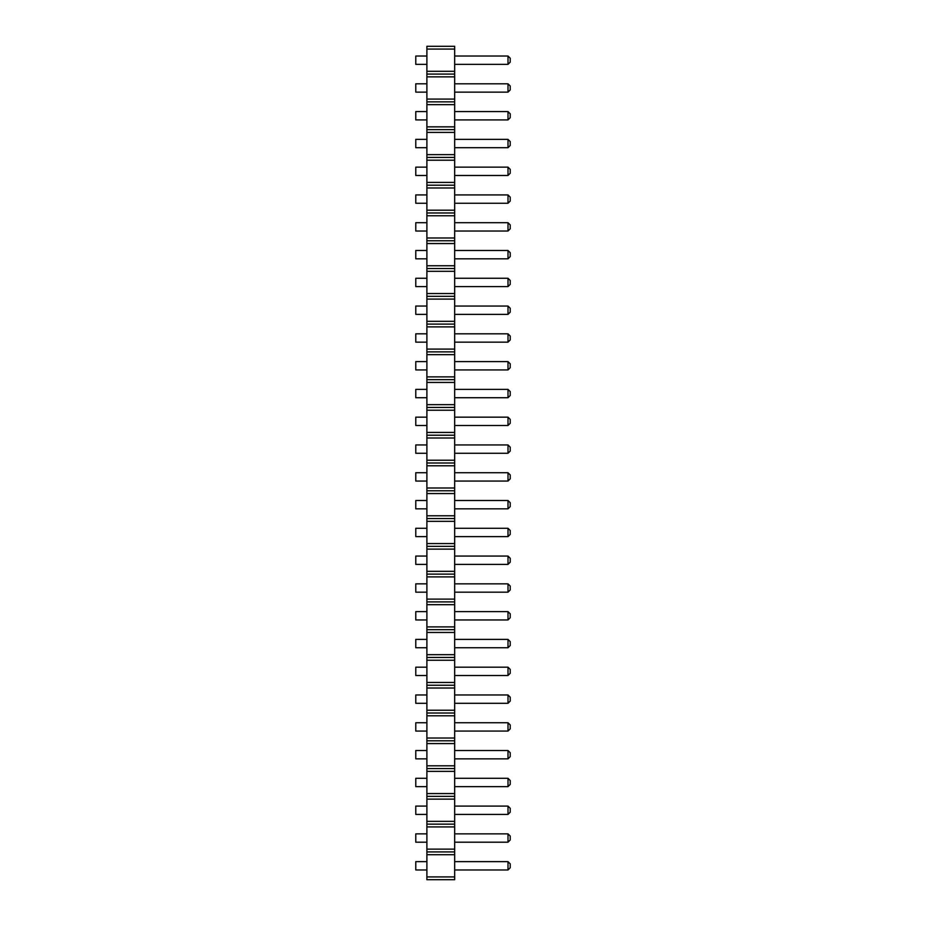 <?xml version="1.0" encoding="UTF-8"?>
<svg xmlns="http://www.w3.org/2000/svg" width="926" height="926" viewBox="0 0 926 926"><rect width="100%" height="100%" fill="white"/><g stroke="black" fill="none" stroke-linecap="round" stroke-linejoin="round"><path stroke-width="1.39" d="M454.666 876.922L426.886 876.922L426.886 879.7L454.666 879.7L454.666 849.142L426.886 849.142L426.886 46.3L454.666 46.3L454.666 49.078L426.886 49.078M454.666 851.92L426.886 851.92L426.886 849.142M454.666 849.142L454.666 49.078M454.666 854.698L426.886 854.698L426.886 851.92M454.666 826.918L426.886 826.918M426.886 876.922L426.886 854.698M454.666 71.302L426.886 71.302M454.666 74.08L426.886 74.08M454.666 76.858L426.886 76.858M454.666 99.082L426.886 99.082M454.666 101.86L426.886 101.86M454.666 104.638L426.886 104.638M454.666 126.862L426.886 126.862M454.666 129.64L426.886 129.64M454.666 132.418L426.886 132.418M454.666 154.642L426.886 154.642M454.666 157.42L426.886 157.42M454.666 160.198L426.886 160.198M454.666 182.422L426.886 182.422M454.666 185.2L426.886 185.2M454.666 187.978L426.886 187.978M454.666 210.202L426.886 210.202M454.666 212.98L426.886 212.98M454.666 215.758L426.886 215.758M454.666 237.982L426.886 237.982M454.666 240.76L426.886 240.76M454.666 243.538L426.886 243.538M454.666 265.762L426.886 265.762M454.666 268.54L426.886 268.54M454.666 271.318L426.886 271.318M454.666 293.542L426.886 293.542M454.666 296.32L426.886 296.32M454.666 299.098L426.886 299.098M454.666 321.322L426.886 321.322M454.666 324.1L426.886 324.1M454.666 326.878L426.886 326.878M454.666 349.102L426.886 349.102M454.666 351.88L426.886 351.88M454.666 354.658L426.886 354.658M454.666 376.882L426.886 376.882M454.666 379.66L426.886 379.66M454.666 382.438L426.886 382.438M454.666 404.662L426.886 404.662M454.666 407.44L426.886 407.44M454.666 410.218L426.886 410.218M454.666 432.442L426.886 432.442M454.666 435.22L426.886 435.22M454.666 437.998L426.886 437.998M454.666 460.222L426.886 460.222M454.666 463L426.886 463M454.666 465.778L426.886 465.778M454.666 488.002L426.886 488.002M454.666 490.78L426.886 490.78M454.666 493.558L426.886 493.558M454.666 515.782L426.886 515.782M454.666 518.56L426.886 518.56M454.666 521.338L426.886 521.338M454.666 543.562L426.886 543.562M454.666 546.34L426.886 546.34M454.666 549.118L426.886 549.118M454.666 571.342L426.886 571.342M454.666 574.12L426.886 574.12M454.666 576.898L426.886 576.898M454.666 599.122L426.886 599.122M454.666 601.9L426.886 601.9M454.666 604.678L426.886 604.678M454.666 626.902L426.886 626.902M454.666 629.68L426.886 629.68M454.666 632.458L426.886 632.458M454.666 654.682L426.886 654.682M454.666 657.46L426.886 657.46M454.666 660.238L426.886 660.238M454.666 682.462L426.886 682.462M454.666 685.24L426.886 685.24M454.666 688.018L426.886 688.018M454.666 710.242L426.886 710.242M454.666 713.02L426.886 713.02M454.666 715.798L426.886 715.798M454.666 738.022L426.886 738.022M454.666 740.8L426.886 740.8M454.666 743.578L426.886 743.578M454.666 765.802L426.886 765.802M454.666 768.58L426.886 768.58M454.666 771.358L426.886 771.358M454.666 793.582L426.886 793.582M454.666 796.36L426.886 796.36M454.666 799.138L426.886 799.138M454.666 821.362L426.886 821.362M454.666 824.14L426.886 824.14M454.666 444.943L508.004 444.943L508.004 453.277L510.226 451.055L510.226 447.165L508.004 444.943M454.666 453.277L508.004 453.277M454.666 500.503L508.004 500.503L508.004 508.837L510.226 506.615L510.226 502.725L508.004 500.503M454.666 508.837L508.004 508.837M454.666 472.723L508.004 472.723L508.004 481.057L510.226 478.835L510.226 474.945L508.004 472.723M454.666 481.057L508.004 481.057M454.666 528.283L508.004 528.283L508.004 536.617L510.226 534.395L510.226 530.505L508.004 528.283M454.666 536.617L508.004 536.617M454.666 639.403L508.004 639.403L508.004 647.737L510.226 645.515L510.226 641.625L508.004 639.403M454.666 647.737L508.004 647.737M454.666 611.623L508.004 611.623L508.004 619.957L510.226 617.735L510.226 613.845L508.004 611.623M454.666 619.957L508.004 619.957M454.666 583.843L508.004 583.843L508.004 592.177L510.226 589.955L510.226 586.065L508.004 583.843M454.666 592.177L508.004 592.177M454.666 556.063L508.004 556.063L508.004 564.397L510.226 562.175L510.226 558.285L508.004 556.063M454.666 564.397L508.004 564.397M454.666 667.183L508.004 667.183L508.004 675.517L510.226 673.295L510.226 669.405L508.004 667.183M454.666 675.517L508.004 675.517M454.666 861.643L508.004 861.643L508.004 869.977L510.226 867.755L510.226 863.865L508.004 861.643M454.666 869.977L508.004 869.977M454.666 833.863L508.004 833.863L508.004 842.197L510.226 839.975L510.226 836.085L508.004 833.863M454.666 842.197L508.004 842.197M454.666 778.303L508.004 778.303L508.004 786.637L510.226 784.415L510.226 780.525L508.004 778.303M454.666 786.637L508.004 786.637M454.666 806.083L508.004 806.083L508.004 814.417L510.226 812.195L510.226 808.305L508.004 806.083M454.666 814.417L508.004 814.417M454.666 694.963L508.004 694.963L508.004 703.297L510.226 701.075L510.226 697.185L508.004 694.963M454.666 703.297L508.004 703.297M454.666 722.743L508.004 722.743L508.004 731.077L510.226 728.855L510.226 724.965L508.004 722.743M454.666 731.077L508.004 731.077M454.666 750.523L508.004 750.523L508.004 758.857L510.226 756.635L510.226 752.745L508.004 750.523M454.666 758.857L508.004 758.857M454.666 111.583L508.004 111.583L508.004 119.917L510.226 117.695L510.226 113.805L508.004 111.583M454.666 119.917L508.004 119.917M454.666 139.363L508.004 139.363L508.004 147.697L510.226 145.475L510.226 141.585L508.004 139.363M454.666 147.697L508.004 147.697M454.666 167.143L508.004 167.143L508.004 175.477L510.226 173.255L510.226 169.365L508.004 167.143M454.666 175.477L508.004 175.477M454.666 250.483L508.004 250.483L508.004 258.817L510.226 256.595L510.226 252.705L508.004 250.483M454.666 258.817L508.004 258.817M454.666 194.923L508.004 194.923L508.004 203.257L510.226 201.035L510.226 197.145L508.004 194.923M454.666 203.257L508.004 203.257M454.666 222.703L508.004 222.703L508.004 231.037L510.226 228.815L510.226 224.925L508.004 222.703M454.666 231.037L508.004 231.037M454.666 361.603L508.004 361.603L508.004 369.937L510.226 367.715L510.226 363.825L508.004 361.603M454.666 369.937L508.004 369.937M454.666 333.823L508.004 333.823L508.004 342.157L510.226 339.935L510.226 336.045L508.004 333.823M454.666 342.157L508.004 342.157M454.666 278.263L508.004 278.263L508.004 286.597L510.226 284.375L510.226 280.485L508.004 278.263M454.666 286.597L508.004 286.597M454.666 306.043L508.004 306.043L508.004 314.377L510.226 312.155L510.226 308.265L508.004 306.043M454.666 314.377L508.004 314.377M454.666 417.163L508.004 417.163L508.004 425.497L510.226 423.275L510.226 419.385L508.004 417.163M454.666 425.497L508.004 425.497M454.666 389.383L508.004 389.383L508.004 397.717L510.226 395.495L510.226 391.605L508.004 389.383M454.666 397.717L508.004 397.717M454.666 56.023L508.004 56.023L508.004 64.357L510.226 62.135L510.226 58.245L508.004 56.023M454.666 64.357L508.004 64.357M454.666 83.803L508.004 83.803L508.004 92.137L510.226 89.915L510.226 86.025L508.004 83.803M454.666 92.137L508.004 92.137M426.886 453.277L415.774 453.277L415.774 444.943L426.886 444.943M426.886 472.723L415.774 472.723L415.774 481.057L426.886 481.057M426.886 536.617L415.774 536.617L415.774 528.283L426.886 528.283M426.886 508.837L415.774 508.837L415.774 500.503L426.886 500.503M426.886 639.403L415.774 639.403L415.774 647.737L426.886 647.737M426.886 619.957L415.774 619.957L415.774 611.623L426.886 611.623M426.886 564.397L415.774 564.397L415.774 556.063L426.886 556.063M426.886 592.177L415.774 592.177L415.774 583.843L426.886 583.843M426.886 667.183L415.774 667.183L415.774 675.517L426.886 675.517M426.886 778.303L415.774 778.303L415.774 786.637L426.886 786.637M426.886 750.523L415.774 750.523L415.774 758.857L426.886 758.857M426.886 731.077L415.774 731.077L415.774 722.743L426.886 722.743M426.886 703.297L415.774 703.297L415.774 694.963L426.886 694.963M426.886 869.977L415.774 869.977L415.774 861.643L426.886 861.643M426.886 842.197L415.774 842.197L415.774 833.863L426.886 833.863M426.886 814.417L415.774 814.417L415.774 806.083L426.886 806.083M426.886 119.917L415.774 119.917L415.774 111.583L426.886 111.583M426.886 147.697L415.774 147.697L415.774 139.363L426.886 139.363M426.886 175.477L415.774 175.477L415.774 167.143L426.886 167.143M426.886 203.257L415.774 203.257L415.774 194.923L426.886 194.923M426.886 286.597L415.774 286.597L415.774 278.263L426.886 278.263M426.886 258.817L415.774 258.817L415.774 250.483L426.886 250.483M426.886 231.037L415.774 231.037L415.774 222.703L426.886 222.703M426.886 425.497L415.774 425.497L415.774 417.163L426.886 417.163M426.886 397.717L415.774 397.717L415.774 389.383L426.886 389.383M426.886 369.937L415.774 369.937L415.774 361.603L426.886 361.603M426.886 314.377L415.774 314.377L415.774 306.043L426.886 306.043M426.886 342.157L415.774 342.157L415.774 333.823L426.886 333.823M426.886 64.357L415.774 64.357L415.774 56.023L426.886 56.023M426.886 92.137L415.774 92.137L415.774 83.803L426.886 83.803"/></g></svg>
